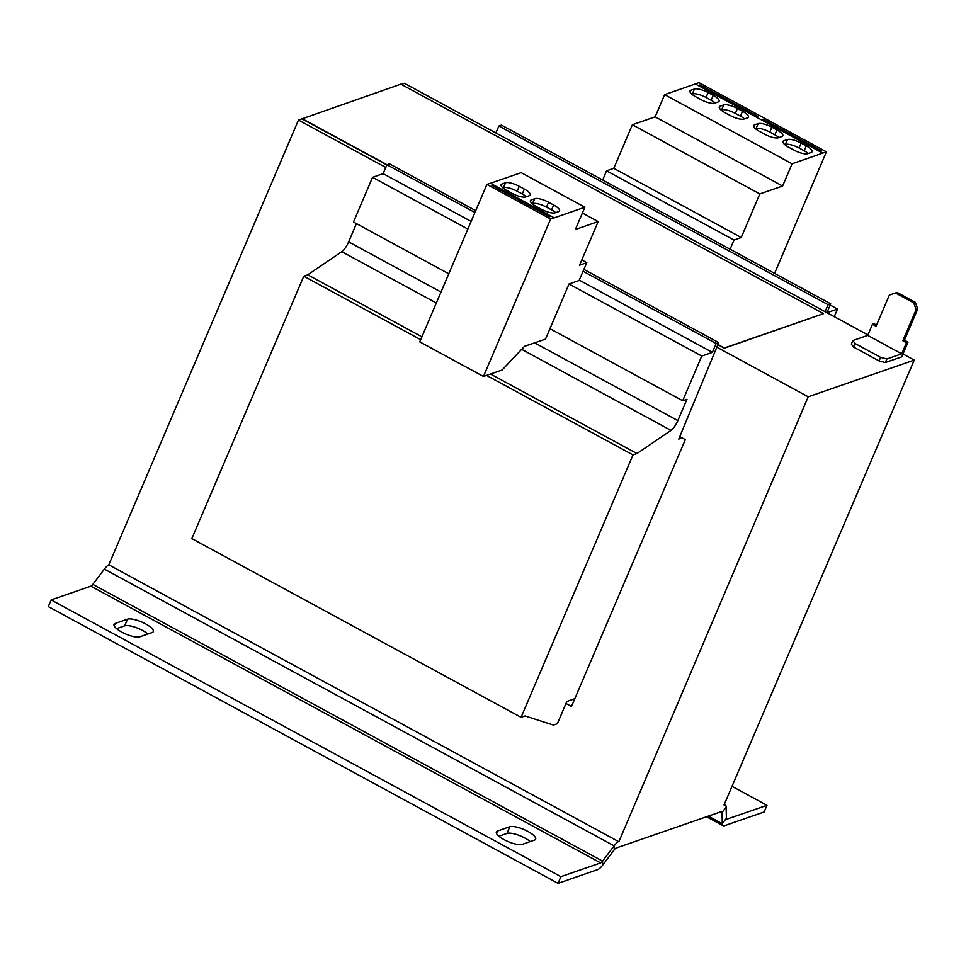 <?xml version="1.0" encoding="UTF-8"?>
<svg xmlns="http://www.w3.org/2000/svg" width="966" height="966" viewBox="0 0 966 966"><rect width="100%" height="100%" fill="white"/><g stroke="black" fill="none" stroke-linecap="round" stroke-linejoin="round"><path stroke-width="1.45" d="M121.801 632.114A14.659 4.287 23.1 0 0 139.865 636.811L152.145 632.561A14.659 4.287 23.1 0 0 153.316 631.619A14.659 4.287 23.1 0 0 143.596 622.865A14.659 4.287 23.1 0 0 127.512 619.182L115.232 623.432A14.659 4.287 23.1 0 0 114.06 624.374A14.659 4.287 23.1 0 0 121.801 632.114M504.107 839.671A14.659 4.287 23.1 0 0 522.171 844.381L534.464 840.118A14.659 4.287 23.1 0 0 535.635 839.188A14.659 4.287 23.1 0 0 525.902 830.422A14.659 4.287 23.1 0 0 509.819 826.739L497.538 831.002A14.659 4.287 23.1 0 0 496.367 831.931A14.659 4.287 23.1 0 0 504.107 839.671M826.944 312.706L837.498 309.048L834.25 316.667M830.156 305.075L837.498 309.048M448.792 273.764L353.484 222.023L372.55 177.321L467.858 229.075M492.95 185.955L493.445 184.808L491.851 185.351L549.63 216.722L551.212 216.167L554.146 217.869L584.865 207.243L575.374 229.473L598.159 221.588L579.576 265.167L586.809 262.667L579.093 280.502L569.01 283.992L701.763 356.056L712.365 352.385L716.156 343.498L718.728 342.604L678.76 439.071L682.141 437.9M372.55 177.321L383.152 173.651L471.118 221.419M579.262 280.128L712.365 352.385M356.43 223.617L348.641 241.874A10.119 2.97 -61.5 0 1 341.783 251.667L307.743 274.815L421.913 336.808M534.681 342.882L677.854 420.608A10.119 2.97 -61.5 0 1 670.996 430.401L636.956 453.549L632.996 454.926L521.072 717.327L525.033 715.951L553.397 725.092L557.358 723.715L566.837 701.473L574.806 698.72M677.854 420.608L686.959 399.284L682.696 400.757L701.763 356.056M554.182 217.785L550.62 219.016L483.471 376.462L502.091 370.014L524.478 346.335L545.488 339.138L549.944 328.681L682.696 400.757M549.944 328.681L569.01 283.992M383.152 173.651L386.943 164.763L474.922 212.52M583.09 271.253L716.156 343.498M386.943 164.763L389.515 163.87L475.707 210.66M583.899 269.393L718.728 342.604M825.024 311.656L828.116 304.725L498.903 125.991L495.812 132.922M498.903 125.991L501.475 125.097L830.688 303.831L828.116 304.725M830.688 303.831L826.908 312.682M420.681 339.67L303.783 276.191L191.848 538.593L521.072 717.327M486.514 375.4L632.996 454.926M490.486 374.035L636.956 453.549M303.783 276.191L307.743 274.815M706.569 816.753L723.111 825.725A12.643 3.719 -61.5 0 0 724.391 825.737L764.13 811.971L766.968 805.306L732.349 786.505M723.111 825.725A12.643 3.719 -61.5 0 1 722.278 823.696L722.037 812.503L726.142 807.057L726.396 818.25A5.059 1.485 -61.5 0 0 726.722 819.059A5.059 1.485 -61.5 0 0 727.241 819.059L766.968 805.306M726.142 807.057A12.643 3.719 118.5 0 0 725.321 805.028A12.643 3.719 118.5 0 0 724.029 805.016L914.234 360.089L902.993 353.991M720.781 811.826L722.037 812.503A5.059 1.485 118.5 0 0 721.699 811.694A5.059 1.485 118.5 0 0 721.191 811.682L616.163 848.051A5.059 1.485 118.5 0 0 614.207 849.838L614.122 845.854L104.364 569.107A12.643 3.719 -61.5 0 1 108.808 564.832L298.47 120.05L385.784 167.456M90.876 586.169L51.15 599.922L560.896 876.669L600.623 862.916L90.876 586.169A5.059 1.485 118.5 0 0 92.833 584.382L104.364 569.107M614.207 849.838L602.675 865.113A12.643 3.719 -61.5 0 1 597.785 869.581L558.046 883.347L48.3 606.6L51.15 599.922M558.046 883.347L560.896 876.669M147.943 634.01A14.659 4.287 23.1 0 0 124.662 625.859L116.584 628.649M530.262 841.579A14.659 4.287 23.1 0 0 506.981 833.417L498.891 836.218M602.675 865.113L602.579 861.129A5.059 1.485 -61.5 0 1 600.623 862.916M914.234 360.089L808.216 396.797L619.013 841.386A12.643 3.719 118.5 0 0 614.122 845.854L602.579 861.129L92.833 584.382M916.118 309.627L913.764 302.877L915.345 302.322L917.7 309.084L916.118 309.627L902.836 340.757L906.446 342.725L908.028 342.169L904.418 340.213L917.7 309.084M880.618 357.372L886.848 358.99L885.327 362.54L879.096 360.922L880.618 357.372L855.127 343.534L853.606 347.084L851.336 344.089L852.857 340.539L855.127 343.534M915.345 302.322L897.088 292.408L889.348 295.101L876.077 326.23L872.467 324.274L867.722 335.395L852.857 340.539M872.467 324.274L874.049 323.719L876.56 325.083M902.836 340.757L904.418 340.213M906.446 342.725L901.701 353.846L886.848 358.99M908.028 342.169L901.773 356.852L885.327 362.54M867.722 335.395L901.701 353.846M853.606 347.084L879.096 360.922M895.494 292.964L913.764 302.877M808.216 396.797L716.857 347.192M867.915 334.936L404.476 83.342L401.361 84.416M301.597 118.975L400.878 84.163L823.551 313.636L724.367 348.195L717.883 344.669M386.859 164.957L301.935 118.854L298.47 120.05M717.992 344.427L724.367 348.195M301.803 118.468L387.016 164.739M823.551 313.636L724.476 347.941M679.798 436.632L685.317 439.627L571.498 706.484L565.979 703.49M618.518 841.555L108.772 564.808M584.865 207.243L521.145 172.648L490.559 183.238M586.809 262.667L581.798 259.951M493.445 184.808L490.462 183.19L486.9 184.421L419.751 341.867L483.471 376.462M550.62 219.016L486.9 184.421M598.159 221.588L582.389 213.027M534.862 198.682L531.288 199.914A11.121 3.26 23.1 0 0 530.406 200.626A11.121 3.26 23.1 0 0 536.275 206.495L541.371 209.26A11.121 3.26 23.1 0 0 555.076 212.834L558.65 211.59A11.121 3.26 23.1 0 0 559.531 210.89A11.121 3.26 23.1 0 0 553.663 205.009L548.567 202.244A11.121 3.26 23.1 0 0 534.862 198.682L532.206 203.766M506.969 190.58L512.065 193.357A11.121 3.26 23.1 0 0 525.77 196.919L529.332 195.675A11.121 3.26 23.1 0 0 530.225 194.975A11.121 3.26 23.1 0 0 524.345 189.094L519.249 186.329A11.121 3.26 23.1 0 0 505.544 182.767L501.982 183.999A11.121 3.26 23.1 0 0 501.088 184.711A11.121 3.26 23.1 0 0 506.969 190.58M551.091 216.215L493.409 184.892M730.115 249.228L733.991 240.027L741.224 237.515L759.807 193.937L782.605 186.04L792.084 163.809L826.401 151.843L774.575 273.366M602.675 180.038L606.551 170.837L733.991 240.027M606.551 170.837L613.784 168.338L632.38 124.747L655.165 116.85L664.644 94.62L695.363 83.982L822.803 153.171M695.363 83.982L698.333 85.6M756.1 116.958L762.053 120.195M695.399 83.897L698.961 82.653L826.401 151.843M698.37 85.503L699.952 84.96L699.432 86.191M756.149 116.874L757.73 116.318L699.952 84.96M613.784 168.338L741.224 237.515M632.38 124.747L759.807 193.937M655.165 116.85L782.605 186.04M664.644 94.62L792.084 163.809M778.367 137.764L781.941 136.532A11.121 3.26 23.1 0 0 782.822 135.82A11.121 3.26 23.1 0 0 776.954 129.951L771.846 127.186A11.121 3.26 23.1 0 0 758.153 123.624L754.579 124.856A11.121 3.26 23.1 0 0 753.697 125.568A11.121 3.26 23.1 0 0 759.566 131.436L764.661 134.202A11.121 3.26 23.1 0 0 778.367 137.764M806.26 145.866L801.164 143.101A11.121 3.26 23.1 0 0 787.459 139.527L783.897 140.77A11.121 3.26 23.1 0 0 783.003 141.471A11.121 3.26 23.1 0 0 788.872 147.351L793.98 150.116A11.121 3.26 23.1 0 0 807.685 153.679L811.247 152.447A11.121 3.26 23.1 0 0 812.128 151.734A11.121 3.26 23.1 0 0 806.26 145.866L804.171 150.756L799.075 147.991A11.121 3.26 23.1 0 0 785.37 144.429L784.803 144.622M742.54 111.271L737.444 108.506A11.121 3.26 23.1 0 0 723.739 104.944L720.177 106.175A11.121 3.26 23.1 0 0 719.284 106.888A11.121 3.26 23.1 0 0 725.164 112.756L730.26 115.522A11.121 3.26 23.1 0 0 743.965 119.084L747.527 117.852A11.121 3.26 23.1 0 0 748.421 117.14A11.121 3.26 23.1 0 0 742.54 111.271L740.451 116.162L735.355 113.396A11.121 3.26 23.1 0 0 721.65 109.834L721.083 110.027M714.647 103.181L718.221 101.937A11.121 3.26 23.1 0 0 719.102 101.237A11.121 3.26 23.1 0 0 713.234 95.356L708.138 92.591A11.121 3.26 23.1 0 0 694.433 89.029L690.859 90.261A11.121 3.26 23.1 0 0 689.978 90.973A11.121 3.26 23.1 0 0 695.846 96.842L700.942 99.607A11.121 3.26 23.1 0 0 714.647 103.181M819.82 151.553L822.839 153.075M762.089 120.098L763.671 119.555L763.152 120.786M819.868 151.469L821.45 150.913L763.671 119.555M715.226 102.976A11.121 3.26 23.1 0 0 711.145 100.247L706.049 97.481A11.121 3.26 23.1 0 0 692.344 93.919L691.777 94.113M744.532 118.89A11.121 3.26 23.1 0 0 740.451 116.162M808.252 153.485A11.121 3.26 23.1 0 0 804.171 150.756M778.934 137.57A11.121 3.26 23.1 0 0 774.865 134.842L769.769 132.076A11.121 3.26 23.1 0 0 756.064 128.514L755.484 128.707M526.337 196.714A11.121 3.26 23.1 0 0 522.268 193.985L517.172 191.22A11.121 3.26 23.1 0 0 503.467 187.658L502.888 187.851M555.655 212.629A11.121 3.26 23.1 0 0 551.574 209.9L546.478 207.135A11.121 3.26 23.1 0 0 532.773 203.572M341.783 251.667L436.33 302.998M521.652 349.33L670.996 430.401M348.641 241.874L441.003 292.022M727.241 819.059L726.444 818.625M726.396 818.25L722.278 823.696L708.356 816.125M711.145 100.247L713.234 95.356M706.049 97.481L708.138 92.591M692.344 93.919L694.433 89.029M690.074 92.096L690.859 90.261M735.355 113.396L737.444 108.506M721.65 109.834L723.739 104.944M719.392 108.011L720.177 106.175M799.075 147.991L801.164 143.101M785.37 144.429L787.459 139.527M783.112 142.606L783.897 140.77M774.865 134.842L776.954 129.951M769.769 132.076L771.846 127.186M756.064 128.514L758.153 123.624M753.794 126.691L754.579 124.856M501.197 185.846L501.982 183.999M522.268 193.985L524.345 189.094M517.172 191.22L519.249 186.329M503.467 187.658L505.544 182.767M546.478 207.135L548.567 202.244M530.503 201.749L531.288 199.914M551.574 209.9L553.663 205.009M506.981 833.417L509.819 826.739M497.538 831.002L496.5 833.429M124.662 625.859L127.512 619.182M115.232 623.432L114.193 625.859M724.609 804.642L725.321 805.028"/></g></svg>
